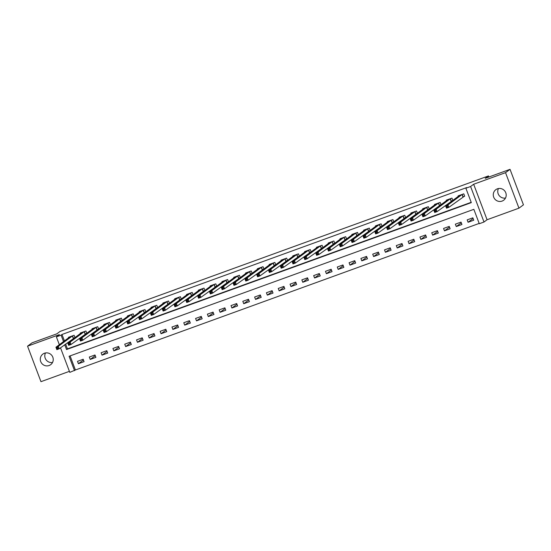<?xml version="1.0" encoding="UTF-8"?>
<svg xmlns="http://www.w3.org/2000/svg" width="551" height="551" viewBox="0 0 551 551"><rect width="100%" height="100%" fill="white"/><g stroke="black" fill="none" stroke-linecap="round" stroke-linejoin="round"><path stroke-width="0.83" d="M49.094 365.52A6.578 6.419 -126.6 0 0 52.428 356.339A6.578 6.419 -126.6 0 0 42.854 354.093A6.578 6.419 -126.6 0 0 49.094 365.52M502.051 201.101A6.578 6.419 -126.6 0 0 505.384 191.92A6.578 6.419 -126.6 0 0 495.81 189.682A6.578 6.419 -126.6 0 0 502.051 201.101M70.087 355.898L75.411 369.99L69.791 372.373L60.514 347.812M488.882 177.002L488.475 175.927L60.08 331.426L56.843 333.83L32.048 342.832L27.55 346.166L40.967 381.671L69.405 371.346M488.475 175.927L485.238 178.331L510.033 169.329L523.45 204.834L518.952 208.168L505.536 172.663L473.66 184.241L470.602 186.507L484.012 222.012L479.294 223.727L473.853 209.332L69.075 356.263L74.516 370.658M473.66 184.241L487.07 219.739L518.952 208.168M487.07 219.739L484.012 222.012M75.411 369.99L479.177 223.424M510.033 169.329L505.536 172.663M472.841 217.817L467.172 219.877L468.081 222.273L473.743 220.214L472.841 217.817M461.029 222.101L455.36 224.161L456.269 226.557L461.938 224.505L461.029 222.101M449.223 226.392L443.555 228.445L444.464 230.848L450.133 228.789L449.223 226.392M437.418 230.676L431.75 232.736L432.652 235.132L438.32 233.073L437.418 230.676M425.606 234.96L419.938 237.02L420.847 239.416L426.515 237.357L425.606 234.96M413.801 239.244L408.133 241.304L409.035 243.7L414.703 241.648L413.801 239.244M401.989 243.535L396.321 245.588L397.23 247.991L402.898 245.932L401.989 243.535M390.184 247.819L384.515 249.879L385.425 252.275L391.093 250.216L390.184 247.819M378.379 252.103L372.71 254.163L373.612 256.559L379.281 254.507L378.379 252.103M366.567 256.394L360.898 258.447L361.807 260.85L367.476 258.791L366.567 256.394M354.761 260.678L349.093 262.737L349.995 265.134L355.664 263.075L354.761 260.678M342.949 264.962L337.281 267.021L338.19 269.418L343.858 267.366L342.949 264.962M331.144 269.253L325.476 271.306L326.385 273.709L332.046 271.65L331.144 269.253M319.332 273.537L313.671 275.596L314.573 277.993L320.241 275.934L319.332 273.537M307.527 277.821L301.858 279.88L302.768 282.277L308.436 280.225L307.527 277.821M295.722 282.112L290.053 284.164L290.956 286.568L296.624 284.509L295.722 282.112M283.91 286.396L278.241 288.455L279.15 290.852L284.819 288.793L283.91 286.396M272.104 290.68L266.436 292.739L267.338 295.136L273.007 293.077L272.104 290.68M260.292 294.964L254.624 297.023L255.533 299.42L261.202 297.368L260.292 294.964M248.487 299.255L242.819 301.307L243.728 303.711L249.396 301.652L248.487 299.255M236.682 303.539L231.014 305.598L231.916 307.995L237.584 305.936L236.682 303.539M224.87 307.823L219.202 309.882L220.111 312.279L225.779 310.227L224.87 307.823M213.065 312.114L207.396 314.166L208.299 316.57L213.967 314.511L213.065 312.114M201.253 316.398L195.584 318.457L196.493 320.854L202.162 318.795L201.253 316.398M189.448 320.682L183.779 322.741L184.688 325.138L190.357 323.086L189.448 320.682M177.642 324.973L171.974 327.025L172.876 329.429L178.545 327.37L177.642 324.973M165.83 329.257L160.162 331.316L161.071 333.713L166.739 331.654L165.83 329.257M154.025 333.541L148.357 335.6L149.259 337.997L154.927 335.945L154.025 333.541M142.213 337.832L136.545 339.884L137.454 342.288L143.122 340.229L142.213 337.832M130.408 342.116L124.74 344.175L125.649 346.572L131.31 344.513L130.408 342.116M118.596 346.4L112.934 348.459L113.837 350.856L119.505 348.797L118.596 346.4M106.791 350.684L101.122 352.743L102.031 355.14L107.7 353.088L106.791 350.684M94.986 354.975L89.317 357.027L90.219 359.431L95.888 357.372L94.986 354.975M83.173 359.259L77.505 361.318L78.414 363.715L84.083 361.656L83.173 359.259M64.708 344.699L66.533 349.548L471.319 202.616L465.877 188.222L466.773 187.554L61.994 334.485L64.433 340.931M65.603 344.031L67.436 348.879L471.201 202.313M463.143 196.783L464.679 196.225L463.777 193.828L458.108 195.887L458.294 196.376M452.839 200.426L451.965 198.112L446.296 200.171L446.482 200.66M451.338 201.074L452.571 200.619M441.034 204.71L440.159 202.403L434.491 204.455L434.677 204.944M439.526 205.358L440.766 204.91M429.222 208.994L428.347 206.687L422.686 208.746L422.865 209.235M427.721 209.642L428.953 209.194M417.417 213.285L416.542 210.971L410.874 213.03L411.06 213.519M415.915 213.926L417.148 213.478M405.605 217.569L404.737 215.255L399.069 217.314L399.255 217.803M404.103 218.217L405.343 217.769M393.8 221.853L392.925 219.546L387.257 221.598L387.443 222.094M392.298 222.501L393.531 222.053M381.995 226.137L381.12 223.83L375.451 225.889L375.637 226.378M380.486 226.785L381.726 226.337M370.182 230.428L369.308 228.114L363.639 230.173L363.825 230.662M368.681 231.076L369.914 230.628M358.377 234.712L357.503 232.405L351.834 234.457L352.02 234.953M356.869 235.36L358.109 234.912M346.565 238.996L345.697 236.689L340.029 238.748L340.215 239.237M345.064 239.644L346.303 239.196M334.76 243.287L333.885 240.973L328.217 243.032L328.403 243.521M333.259 243.935L334.491 243.48M322.948 247.571L322.08 245.264L316.412 247.316L316.598 247.805M321.447 248.219L322.686 247.771M311.143 251.855L310.268 249.548L304.6 251.607L304.786 252.096M309.641 252.503L310.874 252.055M299.338 256.146L298.463 253.832L292.795 255.891L292.98 256.38M297.829 256.794L299.069 256.339M287.526 260.43L286.658 258.123L280.989 260.175L281.168 260.664M286.024 261.078L287.264 260.63M275.72 264.714L274.846 262.407L269.177 264.466L269.363 264.955M274.219 265.362L275.452 264.914M263.908 269.005L263.041 266.691L257.372 268.75L257.558 269.239M262.407 269.646L263.647 269.198M252.103 273.289L251.228 270.975L245.56 273.034L245.746 273.523M250.602 273.937L251.835 273.489M240.298 277.573L239.423 275.266L233.755 277.318L233.941 277.814M238.79 278.221L240.029 277.773M228.486 281.857L227.611 279.55L221.95 281.609L222.129 282.098M226.984 282.505L228.217 282.057M216.681 286.148L215.806 283.834L210.138 285.893L210.324 286.382M215.179 286.795L216.412 286.348M204.869 290.432L204.001 288.125L198.332 290.177L198.518 290.673M203.367 291.08L204.607 290.632M193.064 294.716L192.189 292.409L186.52 294.468L186.706 294.957M191.562 295.364L192.795 294.916M181.258 299.007L180.384 296.693L174.715 298.752L174.901 299.241M179.75 299.654L180.99 299.2M169.446 303.291L168.572 300.984L162.903 303.036L163.089 303.525M167.945 303.938L169.178 303.491M157.641 307.575L156.766 305.268L151.098 307.327L151.284 307.816M156.133 308.223L157.372 307.775M145.829 311.866L144.961 309.552L139.293 311.611L139.479 312.1M144.328 312.513L145.567 312.059M134.024 316.15L133.149 313.843L127.481 315.895L127.667 316.384M132.522 316.797L133.755 316.35M122.212 320.434L121.344 318.127L115.676 320.186L115.862 320.675M120.71 321.081L121.95 320.634M110.407 324.725L109.532 322.411L103.864 324.47L104.049 324.959M108.905 325.365L110.138 324.918M98.601 329.009L97.727 326.695L92.058 328.754L92.244 329.243M97.093 329.656L98.333 329.209M86.789 333.293L85.922 330.986L80.253 333.038L80.432 333.534M85.288 333.94L86.521 333.493M74.984 337.577L74.109 335.27L68.441 337.329L68.627 337.818M73.483 338.224L74.716 337.777M59.343 344.712L56.374 336.868L59.432 334.595L27.55 346.166M56.374 336.868L61.099 335.153L63.537 341.599M61.994 334.485L61.099 335.153M465.877 188.222L470.602 186.507M67.436 348.879L66.533 349.548M473.109 218.533L468.081 222.273M83.449 359.975L78.414 363.715M95.254 355.691L90.219 359.431M107.059 351.407L102.031 355.14M118.871 347.123L113.837 350.856M130.677 342.832L125.649 346.572M142.489 338.548L137.454 342.288M154.294 334.264L149.259 337.997M166.106 329.973L161.071 333.713M177.911 325.689L172.876 329.429M189.716 321.405L184.688 325.138M201.528 317.114L196.493 320.854M213.333 312.83L208.299 316.57M225.145 308.546L220.111 312.279M236.951 304.255L231.916 307.995M248.756 299.971L243.728 303.711M260.568 295.687L255.533 299.42M272.373 291.403L267.338 295.136M284.185 287.112L279.15 290.852M295.99 282.828L290.956 286.568M307.795 278.544L302.768 282.277M319.608 274.253L314.573 277.993M331.413 269.969L326.385 273.709M343.225 265.685L338.19 269.418M355.03 261.394L349.995 265.134M366.842 257.11L361.807 260.85M378.647 252.826L373.612 256.559M390.452 248.535L385.425 252.275M402.264 244.251L397.23 247.991M414.07 239.967L409.035 243.7M425.882 235.683L420.847 239.416M437.687 231.392L432.652 235.132M449.492 227.108L444.464 230.848M461.304 222.824L456.269 226.557M505.508 198.043A6.578 6.419 53.4 0 1 498.448 188.538M52.552 362.462A6.578 6.419 53.4 0 1 45.492 352.957M464.624 196.066L448.872 207.334L446.517 208.195L445.607 205.792L459.644 195.329M446.351 206.432L445.607 205.792L447.97 204.938L448.872 207.334L447.66 207.045L447.302 206.088L446.351 206.432L446.716 207.39L447.66 207.045M462.241 194.386L447.97 204.938L447.302 206.088M446.517 208.195L446.716 207.39M452.812 200.357L437.067 211.618L434.705 212.479L433.802 210.083L447.832 199.614M434.546 210.716L433.802 210.083L436.158 209.222L437.067 211.618L435.855 211.336L435.49 210.372L434.546 210.716L434.911 211.674L435.855 211.336M450.429 198.67L436.158 209.222L435.49 210.372M434.705 212.479L434.911 211.674M441.007 204.641L425.262 215.909L422.899 216.763L421.99 214.367L436.027 203.898M422.741 215L421.99 214.367L424.353 213.506L425.262 215.909L424.043 215.62L423.685 214.663L422.741 215L423.099 215.964L424.043 215.62M438.624 202.961L424.353 213.506L423.685 214.663M422.899 216.763L423.099 215.964M429.195 208.925L413.45 220.193L411.087 221.054L410.185 218.651L424.249 208.209M410.929 219.291L410.185 218.651L412.547 217.797L413.45 220.193L412.238 219.904L411.873 218.947L410.929 219.291L411.294 220.248L412.238 219.904M426.811 207.245L412.547 217.797L411.873 218.947M411.087 221.054L411.294 220.248M417.389 213.209L401.645 224.477L399.282 225.338L398.373 222.941L412.444 212.493M399.124 223.575L398.373 222.941L400.735 222.081L401.645 224.477L400.432 224.188L400.067 223.231L399.124 223.575L399.482 224.532L400.432 224.188M415.006 211.529L400.735 222.081L400.067 223.231M399.282 225.338L399.482 224.532M405.584 217.5L389.832 228.768L387.47 229.622L386.568 227.226L400.605 216.757M387.312 227.859L386.568 227.226L388.93 226.365L389.832 228.768L388.62 228.479L388.255 227.515L387.312 227.859L387.677 228.823L388.62 228.479M403.201 215.813L388.93 226.365L388.255 227.515M387.47 229.622L387.677 228.823M393.772 221.784L378.027 233.052L375.665 233.906L374.756 231.51L388.792 221.047M375.507 232.15L374.756 231.51L377.118 230.655L378.027 233.052L376.815 232.763L376.45 231.806L375.507 232.15L375.872 233.107L376.815 232.763M391.389 220.104L377.118 230.655L376.45 231.806M375.665 233.906L375.872 233.107M381.967 226.068L366.222 237.336L363.86 238.197L362.951 235.794L376.987 225.331M363.694 236.434L362.951 235.794L365.313 234.94L366.222 237.336L365.003 237.047L364.645 236.09L363.694 236.434L364.059 237.391L365.003 237.047M379.584 224.388L365.313 234.94L364.645 236.09M363.86 238.197L364.059 237.391M370.155 230.359L354.41 241.627L352.048 242.481L351.145 240.084L365.182 229.615M351.889 240.718L351.145 240.084L353.508 239.224L354.41 241.627L353.198 241.338L352.833 240.374L351.889 240.718L352.254 241.675L353.198 241.338M367.772 228.672L353.508 239.224L352.833 240.374M352.048 242.481L352.254 241.675M358.35 234.643L342.605 245.911L340.243 246.765L339.333 244.369L353.37 233.9M340.084 245.002L339.333 244.369L341.696 243.514L342.605 245.911L341.386 245.622L341.028 244.665L340.084 245.002L340.442 245.966L341.386 245.622M355.967 232.963L341.696 243.514L341.028 244.665M340.243 246.765L340.442 245.966M346.545 238.927L330.793 250.195L328.43 251.056L327.528 248.653L341.565 238.19M328.272 249.293L327.528 248.653L329.891 247.798L330.793 250.195L329.581 249.906L329.216 248.949L328.272 249.293L328.637 250.25L329.581 249.906M344.155 237.247L329.891 247.798L329.216 248.949M328.43 251.056L328.637 250.25M334.732 243.218L318.988 254.486L316.625 255.34L315.716 252.943L329.753 242.474M316.467 253.577L315.716 252.943L318.079 252.082L318.988 254.486L317.775 254.197L317.41 253.233L316.467 253.577L316.825 254.534L317.775 254.197M332.349 241.531L318.079 252.082L317.41 253.233M316.625 255.34L316.825 254.534M322.927 247.502L307.176 258.77L304.82 259.624L303.911 257.227L317.989 246.765M304.655 257.861L303.911 257.227L306.273 256.373L307.176 258.77L305.963 258.481L305.605 257.524L304.655 257.861L305.02 258.825L305.963 258.481M320.544 245.822L306.273 256.373L305.605 257.524M304.82 259.624L305.02 258.825M311.115 251.786L295.37 263.054L293.008 263.915L292.106 261.511L306.184 251.049M292.85 262.152L292.106 261.511L294.461 260.657L295.37 263.054L294.158 262.765L293.793 261.808L292.85 262.152L293.215 263.109L294.158 262.765M308.732 250.106L294.461 260.657L293.793 261.808M293.008 263.915L293.215 263.109M299.31 256.077L283.565 267.338L281.203 268.199L280.294 265.802L294.33 255.333M281.044 266.436L280.294 265.802L282.656 264.941L283.565 267.338L282.346 267.056L281.988 266.092L281.044 266.436L281.403 267.393L282.346 267.056M296.927 254.39L282.656 264.941L281.988 266.092M281.203 268.199L281.403 267.393M287.498 260.361L271.753 271.629L269.391 272.483L268.489 270.086L282.525 259.617M269.232 270.72L268.489 270.086L270.851 269.225L271.753 271.629L270.541 271.34L270.176 270.383L269.232 270.72L269.597 271.684L270.541 271.34M285.115 258.681L270.851 269.225L270.176 270.383M269.391 272.483L269.597 271.684M275.693 264.645L259.948 275.913L257.586 276.774L256.676 274.37L270.713 263.908M257.427 275.011L256.676 274.37L259.039 273.516L259.948 275.913L258.736 275.624L258.371 274.667L257.427 275.011L257.785 275.968L258.736 275.624M273.31 262.965L259.039 273.516L258.371 274.667M257.586 276.774L257.785 275.968M263.888 268.929L248.136 280.197L245.78 281.058L244.871 278.661L258.908 268.192M245.615 279.295L244.871 278.661L247.234 277.8L248.136 280.197L246.924 279.908L246.559 278.951L245.615 279.295L245.98 280.252L246.924 279.908M261.505 267.249L247.234 277.8L246.559 278.951M245.78 281.058L245.98 280.252M252.076 273.22L236.331 284.488L233.968 285.342L233.066 282.945L247.096 272.476M233.81 283.579L233.066 282.945L235.422 282.084L236.331 284.488L235.119 284.199L234.754 283.235L233.81 283.579L234.175 284.543L235.119 284.199M249.693 271.533L235.422 282.084L234.754 283.235M233.968 285.342L234.175 284.543M240.27 277.504L224.526 288.772L222.163 289.626L221.254 287.229L235.291 276.76M222.005 287.87L221.254 287.229L223.616 286.375L224.526 288.772L223.307 288.483L222.948 287.526L222.005 287.87L222.363 288.827L223.307 288.483M237.887 275.824L223.616 286.375L222.948 287.526M222.163 289.626L222.363 288.827M228.458 281.788L212.714 293.056L210.351 293.917L209.449 291.513L223.513 281.072M210.193 292.154L209.449 291.513L211.811 290.659L212.714 293.056L211.501 292.767L211.136 291.81L210.193 292.154L210.558 293.111L211.501 292.767M226.075 280.108L211.811 290.659L211.136 291.81M210.351 293.917L210.558 293.111M216.653 286.079L200.908 297.347L198.546 298.201L197.637 295.804L211.708 285.356M198.388 296.438L197.637 295.804L199.999 294.943L200.908 297.347L199.689 297.058L199.331 296.094L198.388 296.438L198.746 297.395L199.689 297.058M214.27 284.392L199.999 294.943L199.331 296.094M198.546 298.201L198.746 297.395M204.848 290.363L189.096 301.631L186.734 302.485L185.832 300.088L199.868 289.619M186.575 300.722L185.832 300.088L188.194 299.234L189.096 301.631L187.884 301.342L187.519 300.385L186.575 300.722L186.941 301.686L187.884 301.342M202.465 288.683L188.194 299.234L187.519 300.385M186.734 302.485L186.941 301.686M193.036 294.647L177.291 305.915L174.929 306.776L174.02 304.372L188.056 293.91M174.77 305.013L174.02 304.372L176.382 303.518L177.291 305.915L176.079 305.626L175.714 304.669L174.77 305.013L175.135 305.97L176.079 305.626M190.653 292.967L176.382 303.518L175.714 304.669M174.929 306.776L175.135 305.97M181.231 298.938L165.486 310.206L163.124 311.06L162.214 308.663L176.251 298.194M162.958 309.297L162.214 308.663L164.577 307.802L165.486 310.206L164.267 309.917L163.909 308.953L162.958 309.297L163.323 310.254L164.267 309.917M178.848 297.251L164.577 307.802L163.909 308.953M163.124 311.06L163.323 310.254M169.419 303.222L153.674 314.49L151.311 315.344L150.409 312.947L164.446 302.478M151.153 313.581L150.409 312.947L152.772 312.093L153.674 314.49L152.462 314.201L152.097 313.243L151.153 313.581L151.518 314.545L152.462 314.201M167.036 301.542L152.772 312.093L152.097 313.243M151.311 315.344L151.518 314.545M157.614 307.506L141.869 318.774L139.506 319.635L138.597 317.231L152.634 306.769M139.348 317.872L138.597 317.231L140.96 316.377L141.869 318.774L140.65 318.485L140.291 317.528L139.348 317.872L139.706 318.829L140.65 318.485M155.23 305.826L140.96 316.377L140.291 317.528M139.506 319.635L139.706 318.829M145.808 311.797L130.057 323.058L127.694 323.919L126.792 321.522L140.829 311.053M127.536 322.156L126.792 321.522L129.154 320.661L130.057 323.058L128.844 322.776L128.479 321.812L127.536 322.156L127.901 323.113L128.844 322.776M143.418 310.11L129.154 320.661L128.479 321.812M127.694 323.919L127.901 323.113M133.996 316.081L118.251 327.349L115.889 328.203L114.98 325.806L129.017 315.337M115.731 326.44L114.98 325.806L117.342 324.945L118.251 327.349L117.039 327.06L116.674 326.102L115.731 326.44L116.089 327.404L117.039 327.06M131.613 314.401L117.342 324.945L116.674 326.102M115.889 328.203L116.089 327.404M122.191 320.365L106.439 331.633L104.084 332.494L103.175 330.09L117.246 319.642M103.919 330.731L103.175 330.09L105.537 329.236L106.439 331.633L105.227 331.344L104.869 330.386L103.919 330.731L104.284 331.688L105.227 331.344M119.808 318.685L105.537 329.236L104.869 330.386M104.084 332.494L104.284 331.688M110.379 324.649L94.634 335.917L92.272 336.778L91.37 334.381L105.434 323.933M92.113 335.015L91.37 334.381L93.725 333.52L94.634 335.917L93.422 335.628L93.057 334.671L92.113 335.015L92.478 335.972L93.422 335.628M107.996 322.969L93.725 333.52L93.057 334.671M92.272 336.778L92.478 335.972M98.574 328.94L82.829 340.208L80.467 341.062L79.558 338.665L93.594 328.196M80.308 339.299L79.558 338.665L81.92 337.804L82.829 340.208L81.61 339.919L81.252 338.955L80.308 339.299L80.666 340.263L81.61 339.919M96.191 327.253L81.92 337.804L81.252 338.955M80.467 341.062L80.666 340.263M86.762 333.224L71.017 344.492L68.655 345.346L67.752 342.949L81.789 332.48M68.496 343.59L67.752 342.949L70.115 342.095L71.017 344.492L69.805 344.203L69.44 343.245L68.496 343.59L68.861 344.547L69.805 344.203M84.379 331.544L70.115 342.095L69.44 343.245M68.655 345.346L68.861 344.547M74.957 337.508L59.212 348.776L56.849 349.637L55.94 347.233L69.977 336.771M56.691 347.874L55.94 347.233L58.303 346.379L59.212 348.776L58 348.487L57.635 347.529L56.691 347.874L57.049 348.831L58 348.487M72.574 335.828L58.303 346.379L57.635 347.529M56.849 349.637L57.049 348.831M462.165 194.42L463.074 196.817M462.034 194.496L462.936 196.893M450.36 198.704L451.262 201.108M450.222 198.78L451.131 201.177M438.548 202.995L439.457 205.392M438.417 203.064L439.319 205.468M426.743 207.279L427.652 209.676M426.605 207.355L427.514 209.752M414.937 211.563L415.84 213.96M414.8 211.639L415.709 214.036M403.125 215.847L404.035 218.251M402.995 215.923L403.897 218.327M391.32 220.138L392.222 222.535M391.182 220.214L392.092 222.611M379.508 224.422L380.417 226.819M379.377 224.498L380.28 226.895M367.703 228.706L368.612 231.11M367.565 228.782L368.474 231.186M355.898 232.997L356.8 235.394M355.76 233.073L356.669 235.47M344.086 237.281L344.995 239.678M343.955 237.357L344.857 239.754M332.281 241.565L333.183 243.969M332.143 241.641L333.052 244.038M320.468 245.856L321.378 248.253M320.338 245.925L321.24 248.329M308.663 250.14L309.572 252.537M308.526 250.216L309.435 252.613M296.858 254.424L297.76 256.828M296.72 254.5L297.623 256.897M285.046 258.715L285.955 261.112M284.908 258.784L285.817 261.188M273.241 262.999L274.143 265.396M273.103 263.075L274.012 265.472M261.429 267.283L262.338 269.68M261.298 267.359L262.2 269.756M249.624 271.567L250.526 273.971M249.486 271.643L250.395 274.047M237.812 275.858L238.721 278.255M237.681 275.934L238.583 278.331M226.006 280.142L226.916 282.539M225.869 280.218L226.778 282.615M214.201 284.426L215.104 286.83M214.064 284.502L214.973 286.906M202.389 288.717L203.298 291.114M202.258 288.793L203.161 291.19M190.584 293.001L191.486 295.398M190.446 293.077L191.355 295.474M178.772 297.285L179.681 299.689M178.641 297.361L179.543 299.758M166.967 301.576L167.876 303.973M166.829 301.645L167.738 304.049M155.162 305.86L156.064 308.257M155.024 305.936L155.933 308.333M143.35 310.144L144.259 312.548M143.219 310.22L144.121 312.617M131.544 314.435L132.447 316.832M131.407 314.504L132.316 316.908M119.732 318.719L120.641 321.116M119.601 318.795L120.504 321.192M107.927 323.003L108.836 325.4M107.789 323.079L108.699 325.476M96.122 327.287L97.024 329.691M95.984 327.363L96.886 329.767M84.31 331.578L85.219 333.975M84.172 331.654L85.081 334.051M72.505 335.862L73.407 338.259M72.367 335.938L73.276 338.335"/></g></svg>
